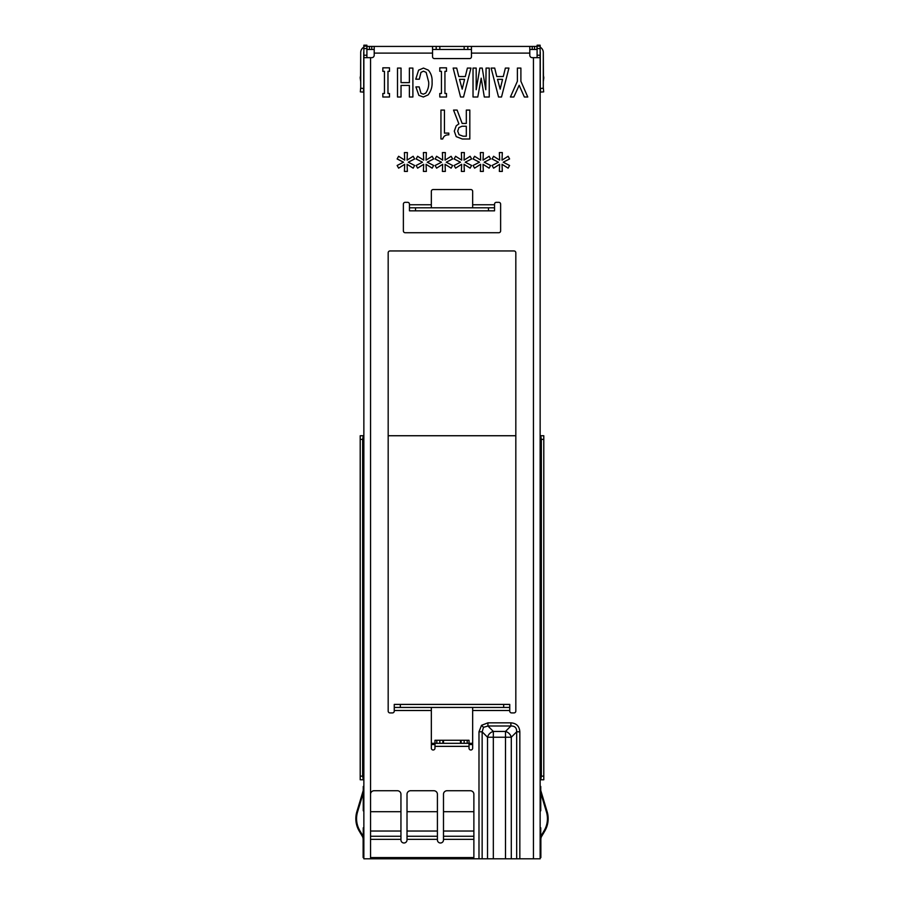 <?xml version="1.0" encoding="UTF-8"?>
<svg xmlns="http://www.w3.org/2000/svg" width="904" height="904" viewBox="0 0 904 904"><rect width="100%" height="100%" fill="white"/><g stroke="black" fill="none" stroke-linecap="round" stroke-linejoin="round"><path stroke-width="1.36" d="M400.947 831.025L370.55 831.025L370.55 794.209A3.65 3.492 0 0 1 374.199 790.717L397.297 790.717A3.65 3.492 0 0 1 400.947 794.209L400.947 839.952A3.04 3.04 0 0 0 403.975 842.991A3.04 3.04 0 0 0 407.015 839.952L407.015 794.209A3.65 3.492 0 0 1 410.665 790.717L433.762 790.717A3.65 3.492 0 0 1 437.412 794.209L437.412 811.69L407.015 811.69M437.412 811.69L437.412 839.952A3.04 3.04 0 0 0 440.451 842.991A3.04 3.04 0 0 0 443.491 839.952L443.491 794.209A3.65 3.492 0 0 1 447.141 790.717L470.238 790.717A3.65 3.492 0 0 1 473.877 794.209L473.877 811.69L443.491 811.69M473.877 811.69L473.877 857.58L370.55 857.58L370.55 858.8L363.86 858.8L363.86 839.353A6.803 6.803 0 0 0 362.922 835.895L359.837 830.652A23.583 23.583 0 0 1 357.566 811.894L363.159 793.26L362.47 793.045L363.159 790.717L363.86 790.932L363.159 793.26M400.947 839.353L370.55 839.353L370.55 857.58M370.55 831.025L370.55 839.353M541.53 793.045L540.841 793.26L540.14 790.932L540.841 790.717L540.14 790.932L540.841 790.717L547.135 811.69A24.318 24.318 0 0 1 544.796 831.025L541.711 836.268A6.079 6.079 0 0 0 540.863 839.353L540.863 857.58L540.14 857.58L540.14 858.8L370.55 858.8M540.841 793.26L546.434 811.894A23.583 23.583 0 0 1 544.163 830.652L541.078 835.895A6.803 6.803 0 0 0 540.14 839.353L540.14 857.58M363.86 857.58L363.137 857.58L363.137 839.353A6.079 6.079 0 0 0 362.289 836.268L359.204 831.025A24.318 24.318 0 0 1 356.865 811.69L362.47 793.045M478.984 858.8L478.984 731.811L482.148 731.811L482.148 858.8M516.67 858.8L516.67 731.811C516.783 727.833 514.851 725.889 510.884 726.002L487.934 726.002L483.504 727.324L482.148 731.811L487.527 737.235A6.69 5.187 -44.8 0 1 493.335 731.438L505.494 731.438L510.884 726.002L510.884 722.838C516.455 723.234 519.438 726.228 519.834 731.811L519.834 858.8M540.14 45.81L537.1 45.81L537.1 45.2L540.14 45.2L540.14 839.353M366.9 45.81L363.86 45.81L363.86 45.2L366.9 45.2L366.9 57.664M399.172 46.42L400.551 46.42M399.466 46.42L394.313 46.42M392.98 46.42L387.827 46.42M388.121 46.42L386.742 46.42M374.199 49.46L367.024 49.46L366.9 46.42M363.86 46.42L363.736 47.234M367.024 46.42L537.1 46.42M540.14 46.42L540.264 47.234M529.8 49.46L537.1 49.46M432.553 49.46L471.447 49.46M440.949 139.001L440.949 110.085L444.452 110.085L444.452 133.103L448.802 133.103L448.802 134.854C445.649 134.707 443.627 136.097 442.723 139.001L440.949 139.001M426.372 171.41L423.4 171.41L423.693 164.291L417.614 168.155L416.134 165.477L422.507 162.212L416.134 158.957L417.614 156.279L423.693 160.144L423.4 152.573L426.372 152.573L426.066 160.144L432.157 156.279L433.637 158.957L427.253 162.212L433.637 165.477L432.157 168.155L426.066 164.291L426.372 171.41M445.356 171.41L442.384 171.41L442.689 164.291L436.598 168.155L435.118 165.477L441.502 162.212L435.118 158.957L436.598 156.279L442.689 160.144L442.384 152.573L445.356 152.573L445.062 160.144L451.141 156.279L452.621 158.957L446.248 162.212L452.621 165.477L451.141 168.155L445.062 164.291L445.356 171.41M464.351 171.41L461.379 171.41L461.673 164.291L455.593 168.155L454.113 165.477L460.486 162.212L454.113 158.957L455.593 156.279L461.673 160.144L461.379 152.573L464.351 152.573L464.046 160.144L470.136 156.279L471.617 158.957L465.232 162.212L471.617 165.477L470.136 168.155L464.046 164.291L464.351 171.41M483.335 171.41L480.363 171.41L480.668 164.291L474.577 168.155L473.097 165.477L479.482 162.212L473.097 158.957L474.577 156.279L480.668 160.144L480.363 152.573L483.335 152.573L483.041 160.144L489.12 156.279L490.601 158.957L484.228 162.212L490.601 165.477L489.12 168.155L483.041 164.291L483.335 171.41M382.833 93.485L384.46 93.485L384.46 71.337L382.833 71.337L382.833 67.823L389.5 67.823L389.5 71.337L387.974 71.337L387.974 93.485L389.5 93.485L389.5 96.999L382.833 96.999L382.833 93.485M409.388 82.626L409.388 68.082L412.891 68.082L412.891 96.999L409.388 96.999L409.388 85.428L401.026 85.428L401.026 96.999L397.511 96.999L397.511 68.082L401.026 68.082L401.026 82.626L409.388 82.626M420.959 72.376L419.32 79.202L415.761 79.202L418.586 70.15L423.479 68.082L428.372 70.15C431.106 73.473 432.338 77.337 432.078 81.722C432.406 86.694 431.072 91.089 428.078 94.92L423.332 96.999L418.88 95.372L415.908 86.908L419.173 86.908L420.959 93.293L423.332 94.185L425.705 93.146C428.01 89.858 428.993 86.151 428.666 82.015L426.146 72.376L423.479 71.19L420.959 72.376M439.796 93.485L441.434 93.485L441.434 71.337L439.796 71.337L439.796 67.823L446.474 67.823L446.474 71.337L444.937 71.337L444.937 93.485L446.474 93.485L446.474 96.999L439.796 96.999L439.796 93.485M458.791 76.535L465.311 76.535L467.391 68.082L470.95 68.082L463.537 96.999L460.565 96.999L453.153 68.082L456.712 68.082L458.791 76.535M520.896 81.27L527.766 96.999L524.354 96.999L519.167 85.281L513.822 96.999L510.41 96.999L517.382 81.27L517.382 68.082L520.896 68.082L520.896 81.27M540.14 57.664L532.23 57.664A2.429 2.429 0 0 1 529.8 55.234L529.8 53.099L471.447 53.099L471.447 56.749A1.819 1.819 0 0 1 469.628 58.568L434.372 58.568A1.819 1.819 0 0 1 432.553 56.749L432.553 53.099L374.199 53.099L374.199 55.234A2.429 2.429 0 0 1 371.77 57.664L370.55 57.664L370.55 811.69L400.947 811.69M472.668 207.796L472.668 191.388A1.819 1.819 0 0 0 470.848 189.557L433.152 189.557A1.819 1.819 0 0 0 431.332 191.388L431.332 207.796M409.455 207.796L409.455 204.146A1.819 1.819 0 0 0 407.625 202.326L405.195 202.326A1.819 1.819 0 0 0 403.376 204.146L403.376 230.893A1.819 1.819 0 0 0 405.195 232.723L498.805 232.723A1.819 1.819 0 0 0 500.624 230.893L500.624 204.146A1.819 1.819 0 0 0 498.805 202.326L496.375 202.326A1.819 1.819 0 0 0 494.544 204.146L494.544 210.835L409.455 210.835L409.455 207.796L415.535 207.796L415.535 210.835M472.668 743.314L469.018 743.314L469.018 748.173A1.819 1.819 0 0 0 470.848 749.992A1.819 1.819 0 0 0 472.668 748.173L472.668 707.448M469.018 746.354L434.982 746.354L434.982 748.173A1.819 1.819 0 0 1 433.152 749.992A1.819 1.819 0 0 1 431.332 748.173L431.332 710.487L394.257 710.487L394.257 711.098A1.819 1.819 0 0 1 392.426 712.917L389.997 712.917A1.819 1.819 0 0 1 388.178 711.098L388.178 252.781A1.819 1.819 0 0 1 389.997 250.95L514.003 250.95A1.819 1.819 0 0 1 515.822 252.781L515.822 711.098A1.819 1.819 0 0 1 514.003 712.917L511.574 712.917A1.819 1.819 0 0 1 509.743 711.098L509.743 710.487L472.668 710.487M496.771 76.535L503.291 76.535L505.37 68.082L508.929 68.082L501.517 96.999L498.545 96.999L491.132 68.082L494.691 68.082L496.771 76.535M482.227 68.082L485.787 89.733L486.081 68.082L489.245 68.082L489.245 96.999L484.307 96.999L481.188 78.162L477.775 96.999L473.029 96.999L473.029 68.082L476.193 68.082L476.193 89.733L479.854 68.082L482.227 68.082M469.82 110.085L469.82 139.001L462.306 139.001L456.226 136.628L454.294 131.148L456.226 125.803L458.893 123.871L453.548 110.085L457.119 110.085L462.159 123.441L466.317 123.441L466.317 110.085L469.82 110.085M407.376 171.41L404.404 171.41L404.709 164.291L398.619 168.155L397.138 165.477L403.523 162.212L397.138 158.957L398.619 156.279L404.709 160.144L404.404 152.573L407.376 152.573L407.082 160.144L413.162 156.279L414.642 158.957L408.269 162.212L414.642 165.477L413.162 168.155L407.082 164.291L407.376 171.41M502.319 171.41L499.358 171.41L499.652 164.291L493.573 168.155L492.092 165.477L498.466 162.212L492.092 158.957L493.573 156.279L499.652 160.144L499.358 152.573L502.319 152.573L502.025 160.144L508.116 156.279L509.596 158.957L503.212 162.212L509.596 165.477L508.116 168.155L502.025 164.291L502.319 171.41M461.119 740.274L464.159 740.274L464.159 743.314L461.119 743.314L461.119 740.274L442.881 740.274L442.881 743.314L461.119 743.314M442.881 743.314L439.841 743.314L439.841 740.274L442.881 740.274M439.841 740.274L434.982 740.274L434.982 743.314L431.332 743.314M439.841 743.314L434.982 743.314L434.982 746.354M467.198 740.274L469.018 740.274L469.018 743.314L467.198 743.314L467.198 740.274L464.159 740.274M467.198 743.314L464.159 743.314M540.637 92.118L543.666 91.858L540.637 92.118L540.287 88.084A6.079 6.079 0 0 1 540.264 87.552L540.264 52.488A3.04 3.04 0 0 0 540.14 51.641A3.04 3.04 0 0 1 540.264 52.488M540.321 88.49L543.349 88.219L543.666 91.858M543.349 88.219L543.315 87.812A3.04 3.04 0 0 1 543.293 87.552L543.293 52.488A6.079 6.079 0 0 0 540.14 47.166M543.293 81.609L543.79 77.959A6.079 6.079 0 0 0 543.428 75.913L543.293 52.488M363.736 52.488A3.04 3.04 0 0 1 363.86 51.641A3.04 3.04 0 0 0 363.736 52.488L363.736 87.552A6.079 6.079 0 0 1 363.713 88.084L363.363 92.118L360.334 91.858L360.685 87.812A3.04 3.04 0 0 0 360.707 87.552L360.707 52.488A6.079 6.079 0 0 1 363.86 47.166M360.707 81.665L360.21 77.959A6.079 6.079 0 0 1 360.572 75.913L360.707 52.488M540.14 66.173A3.04 3.04 0 0 0 540.264 67.02M363.736 67.02A3.04 3.04 0 0 0 363.86 66.173M415.535 207.796L494.544 207.796M394.257 704.408L509.743 704.408L509.743 707.448L394.257 707.448L394.257 704.408M509.743 707.448L509.743 710.487M394.257 710.487L394.257 707.448M537.1 45.81L537.1 55.234L540.14 55.234M537.1 46.115L540.14 46.115L537.1 46.115M537.1 57.664L537.1 55.234M363.86 45.81L366.9 46.115L363.86 46.115L363.86 57.664L370.55 57.664M439.841 49.46L439.841 46.42M436.191 49.46L436.191 46.42M536.976 49.46L536.976 46.42M467.809 49.46L467.809 46.42M464.159 49.46L464.159 46.42M471.447 53.099L471.447 46.42M529.8 46.42L529.8 53.099M374.199 53.099L374.199 46.42M432.553 46.42L432.553 53.099M431.332 707.448L431.332 710.487M363.86 57.664L363.86 839.353M519.834 731.811L516.67 731.811L511.291 737.235A6.69 5.187 -135.2 0 0 505.494 731.438L505.494 737.235L493.335 737.235L493.335 858.8M487.527 858.8L487.527 737.235L493.335 737.235L493.335 731.438L487.934 726.002L487.934 722.838L510.884 722.838M540.14 761.541L540.75 761.541M540.14 737.235L540.75 737.235M363.25 761.541L363.86 761.541M363.25 737.235L363.86 737.235M540.14 475.854L540.75 475.854M540.14 451.548L540.75 451.548M363.25 475.854L363.86 475.854M363.25 451.548L363.86 451.548M497.505 79.349L500.183 89.134L502.556 79.349L497.505 79.349M459.526 79.349L462.204 89.134L464.577 79.349L459.526 79.349M466.317 126.244L462.012 126.244L458.893 127.588L457.706 131.148L459.04 134.707L463.051 136.199L466.317 136.199L466.317 126.244M541.349 776.129L540.75 779.779L543.79 779.779L543.79 435.739L540.75 435.739L541.349 439.389L541.349 776.129L543.79 776.129M543.79 435.739L540.75 435.739L540.75 779.779L540.14 779.779M540.14 688.599L540.75 688.599M540.75 627.817L540.14 627.817M540.14 567.034L540.75 567.034M540.75 506.251L540.14 506.251M363.86 779.779L360.21 779.779L360.21 435.739L363.25 435.739L360.21 435.739M362.651 776.129L362.651 439.389L363.25 435.739L363.25 779.779L362.651 776.129L360.21 776.129M363.25 435.739L363.86 435.739M515.822 435.739L388.178 435.739M542.569 435.739L540.14 435.739M363.86 445.469L363.25 445.469M363.25 506.251L363.86 506.251M363.86 567.034L363.25 567.034M363.25 627.817L363.86 627.817M363.86 688.599L363.25 688.599M540.75 443.039L540.14 443.039M540.14 449.107L540.75 449.107M540.14 512.331L540.75 512.331M540.75 520.84L540.14 520.84M540.14 552.446L540.75 552.446M540.75 560.955L540.14 560.955M540.14 633.896L540.75 633.896M540.75 642.405L540.14 642.405M540.14 674.011L540.75 674.011M540.75 682.52L540.14 682.52M540.14 786.469L540.75 786.469L540.75 790.751M540.75 792.955L540.75 810.775L540.14 810.775M540.14 827.804L540.75 827.804L540.75 836.539M363.25 836.539L363.25 827.804L363.86 827.804M363.86 810.775L363.25 810.775L363.25 792.955M363.25 790.751L363.25 786.469L363.86 786.469M363.25 734.805L363.86 734.805M363.86 703.188L363.25 703.188M363.25 694.679L363.86 694.679M363.86 621.737L363.25 621.737M363.25 613.228L363.86 613.228M363.86 581.622L363.25 581.622M363.25 573.113L363.86 573.113M363.86 500.172L363.25 500.172M363.25 491.663L363.86 491.663M473.877 839.353L443.491 839.353M437.412 839.353L407.015 839.353M400.947 836.268L370.55 836.268M437.412 831.025L407.015 831.025M437.412 836.268L407.015 836.268M473.877 831.025L443.491 831.025M473.877 836.268L443.491 836.268M547.135 811.69L546.434 811.894M544.796 831.025L544.163 830.652M541.711 836.268L541.078 835.895M357.566 811.894L356.865 811.69M359.837 830.652L359.204 831.025M362.922 835.895L362.289 836.268M478.984 731.811L481.516 725.324L487.934 722.838M483.504 727.324L481.516 725.324M533.45 57.664L533.45 858.8M494.544 204.756L472.668 204.756M431.332 204.756L409.455 204.756M505.494 858.8L505.494 737.235L511.291 737.235L511.291 858.8M460.509 743.314L460.509 740.274M443.491 743.314L443.491 740.274M436.801 743.314L436.801 740.274M363.679 88.49L360.651 88.219M488.465 207.796L488.465 210.835M400.336 707.448L400.336 704.408M503.664 707.448L503.664 704.408M537.1 48.545L540.14 48.545M366.9 48.545L363.86 48.545M366.9 55.234L363.86 55.234M371.77 49.46L371.77 46.42M369.453 49.46L369.453 46.42M534.546 49.46L534.546 46.42M532.23 49.46L532.23 46.42M472.668 744.534L469.018 744.534M434.982 744.534L431.332 744.534M541.349 439.389L543.79 439.389M362.651 439.389L360.21 439.389"/></g></svg>
